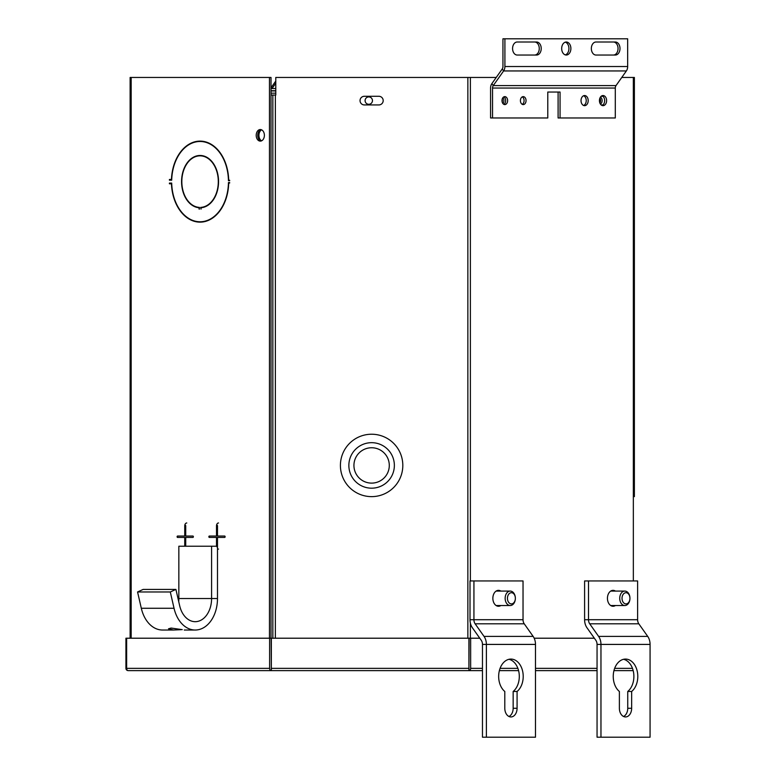 <?xml version="1.0" encoding="UTF-8"?>
<svg xmlns="http://www.w3.org/2000/svg" width="776" height="776" viewBox="0 0 776 776"><rect width="100%" height="100%" fill="white"/><g stroke="black" fill="none" stroke-linecap="round" stroke-linejoin="round"><path stroke-width="1.16" d="M360.035 100.608A4.326 4.326 0 0 0 364.371 104.935L378.863 104.935A4.326 4.326 0 0 0 383.189 100.608A4.326 4.326 0 0 0 378.863 96.282L364.371 96.282A4.326 4.326 0 0 0 360.035 100.608M634.38 434.23L634.38 104.935M261.57 129.825A5.927 4.19 -90 0 0 258.932 135.334A5.927 4.19 -90 0 0 261.57 140.834M271.008 95.05L275.781 95.05L275.781 77.454L467.86 77.454L467.86 638.212M633.342 580.943L633.342 77.454L634.38 77.454L634.38 496.63M634.38 96.282L634.38 95.05M602.923 96.282L601.167 96.282M601.167 104.935L602.923 104.935M633.342 77.454L621.77 77.454M496.233 77.454L467.86 77.454M261.075 141.019A5.791 4.093 90 0 1 257.748 135.334A5.791 4.093 90 0 1 261.075 129.65M256.206 135.334A5.791 4.093 90 0 1 260.3 129.543A5.791 4.093 90 0 1 264.393 135.334A5.791 4.093 90 0 1 260.3 141.116A5.791 4.093 90 0 1 256.206 135.334M203.962 207.202A25.792 18.236 90 0 1 202.255 207.396L200.722 207.396L201.052 209.122L201.052 207.745A26.161 18.498 -90 0 0 218.56 181.632A26.161 18.498 -90 0 0 200.062 155.472A26.161 18.498 -90 0 0 181.565 181.632A26.161 18.498 -90 0 0 199.083 207.745L199.083 209.122M199.413 209.122L199.413 207.396A25.792 18.236 90 0 1 181.826 181.632A25.792 18.236 90 0 1 200.062 155.84A25.792 18.236 90 0 1 218.299 181.632A25.792 18.236 90 0 1 200.722 207.396M200.062 155.84L201.605 155.84A25.792 18.236 90 0 1 203.962 156.054M200.839 155.491A26.161 18.498 -90 0 0 197.705 156.054M197.705 207.202A26.161 18.498 -90 0 0 199.413 207.599M185.726 546.226L185.726 537.428L192.933 537.428A0.698 0.495 -90 0 0 192.933 536.041L185.726 536.041L185.726 525.847A0.698 0.495 -90 0 0 184.746 525.847L184.746 536.041L177.539 536.041A0.698 0.495 -90 0 0 177.539 537.428L185.231 537.428L185.231 546.226M186.774 522.985A2.871 2.027 90 0 0 184.746 525.847L185.231 525.847A0.698 0.495 90 0 1 185.483 525.245M185.231 525.847L184.746 536.041M178.034 537.428A0.698 0.495 90 0 1 178.034 536.041M216.989 546.925A0.698 0.495 -90 0 0 217.484 546.226L217.484 537.428L224.681 537.428A0.698 0.495 -90 0 0 224.681 536.041L217.484 536.041L217.484 525.847A0.698 0.495 -90 0 0 216.504 525.847L216.504 536.041L209.297 536.041A0.698 0.495 -90 0 0 209.297 537.428L216.989 537.428L216.989 546.226M218.531 522.985A2.871 2.027 90 0 0 216.504 525.847L216.989 525.847A0.698 0.495 90 0 1 217.241 525.245M216.989 525.847L216.504 536.041M209.792 537.428A0.698 0.495 90 0 1 209.792 536.041M218.531 549.098A2.871 2.027 90 0 1 217.484 548.69M271.008 638.212L271.008 77.454L269.466 77.454L269.466 638.212M184.746 546.226L184.746 537.428M216.504 546.226L216.504 537.428M171.719 179.469L169.42 179.469L169.42 180.178L171.7 180.178A40.139 28.382 90 0 1 200.062 141.484A40.139 28.382 90 0 1 228.445 180.701L229.667 180.701L228.445 180.701M170.953 179.469L170.953 180.178M200.062 141.484L201.605 141.484A40.139 28.382 90 0 1 205.689 141.901M229.667 180.701L228.697 180.236A40.507 28.644 -90 0 0 200.062 141.116A40.507 28.644 -90 0 0 171.457 179.469M229.667 180.236L228.697 180.236M200.839 141.135A40.507 28.644 -90 0 0 195.979 141.901M229.667 183.02L228.445 182.554A40.139 28.382 90 0 1 200.062 221.771A40.139 28.382 90 0 1 171.7 183.078L169.42 183.078L169.42 183.786L171.457 183.786A40.507 28.644 -90 0 0 200.062 222.14A40.507 28.644 -90 0 0 228.697 183.02L229.667 183.02L228.697 183.02M170.953 183.078L170.953 183.786M195.979 221.354A40.507 28.644 -90 0 0 200.839 222.12M229.667 182.554L228.445 182.554M205.689 221.354A40.139 28.382 90 0 1 201.605 221.771L200.062 221.771M130.125 638.212L130.125 77.454L269.466 77.454M272.027 88.522L275.781 83.216M271.008 87.785L275.781 81.043M181.293 629.666L173.446 630.025L168.518 628.783L171.108 628.056L182.253 629.646M170.303 591.972L175.909 589.401L143.172 589.401L137.565 591.972L170.303 591.972L174.047 608.268A31.486 22.261 90 0 0 195.222 630.025A31.486 22.261 90 0 0 217.484 598.538L217.484 546.226L178.849 546.226L178.849 598.538A23.144 16.364 -90 0 1 178.713 601.584M175.909 589.401L179.654 605.687A23.144 16.364 90 0 0 195.222 621.683A23.144 16.364 90 0 0 211.586 598.538L211.586 546.226M173.446 630.025L162.485 630.025A31.486 22.261 -90 0 1 141.31 608.268L137.565 591.972M482.468 670.619L469.043 670.619A2.27 1.6 90 0 0 470.654 668.359L470.654 638.212L469.111 638.212L468.917 670.619L128.253 670.619A2.27 1.6 90 0 1 126.643 668.359L126.643 638.212L125.925 638.212L125.925 668.359A2.27 2.27 0 0 0 128.195 670.619L128.379 670.619M126.643 638.212L271.154 638.212L271.348 668.446M271.212 670.619A2.27 1.6 -90 0 1 269.611 668.359L269.611 638.212M271.348 670.619L271.348 638.212L468.917 638.212L468.917 668.359L468.917 638.212M470.654 638.212L479.781 638.212M534.189 638.212L594.358 638.212M469.043 670.619L468.917 668.446M633.168 670.619L613.952 670.619M597.054 670.619L535.488 670.619M518.591 670.619L499.366 670.619M515.361 598.306A7.226 5.102 -90 0 1 510.259 605.532A7.226 5.102 -90 0 1 505.147 598.306A7.226 5.102 -90 0 1 510.259 591.089A7.226 5.102 -90 0 1 515.361 598.306A5.607 3.958 -90 0 1 511.403 603.912A5.607 3.958 -90 0 1 507.446 598.306A5.607 3.958 -90 0 1 511.403 592.709A5.607 3.958 -90 0 1 515.361 598.306M629.947 598.306A7.226 5.102 -90 0 1 624.835 605.532A7.226 5.102 -90 0 1 619.733 598.306A7.226 5.102 -90 0 1 624.835 591.089A7.226 5.102 -90 0 1 629.947 598.306A5.607 3.958 -90 0 1 625.99 603.912A5.607 3.958 -90 0 1 622.022 598.306A5.607 3.958 -90 0 1 625.99 592.709A5.607 3.958 -90 0 1 629.947 598.306M275.781 90.695L271.008 90.695M275.781 88.522L271.008 88.522M372.461 100.608A3.676 3.676 90 0 0 368.775 96.922A3.676 3.676 90 0 0 365.098 100.608A3.676 3.676 90 0 0 368.775 104.285A3.676 3.676 90 0 0 372.461 100.608M368.775 104.285A3.676 3.676 90 0 0 372.451 100.608A3.676 3.676 90 0 0 368.775 96.922M600.411 104.071A3.676 2.6 90 0 0 602.127 100.608A3.676 2.6 90 0 0 600.411 97.145M599.897 98.145A3.676 2.6 -90 0 1 600.566 100.608A3.676 2.6 -90 0 1 599.897 103.072M502.897 103.528A3.676 2.6 90 0 0 503.915 100.608A3.676 2.6 90 0 0 502.897 97.689M502.169 99.241A3.676 2.6 -90 0 1 502.353 100.608A3.676 2.6 -90 0 1 502.169 101.966M271.008 93.159L275.781 93.159M271.008 90.947L275.781 90.947M566.286 42.011A6.509 4.607 90 0 0 561.678 48.519A6.509 4.607 90 0 0 566.286 55.038A6.509 4.607 90 0 0 570.884 48.519A6.509 4.607 90 0 0 566.286 42.011M504.807 96.631A3.977 2.813 90 0 0 501.994 100.608A3.977 2.813 90 0 0 504.807 104.585A3.977 2.813 90 0 0 507.62 100.608A3.977 2.813 90 0 0 504.807 96.631M523.228 96.631A3.977 2.813 90 0 0 520.415 100.608A3.977 2.813 90 0 0 523.228 104.585A3.977 2.813 90 0 0 526.041 100.608A3.977 2.813 90 0 0 523.228 96.631M584.609 95.545A5.063 3.579 90 0 0 581.03 100.608A5.063 3.579 90 0 0 584.609 105.672A5.063 3.579 90 0 0 588.189 100.608A5.063 3.579 90 0 0 584.609 95.545M603.02 95.545A5.063 3.579 90 0 0 599.441 100.608A5.063 3.579 90 0 0 603.02 105.672A5.063 3.579 90 0 0 606.609 100.608A5.063 3.579 90 0 0 603.02 95.545M558.099 92.043L558.099 117.971L615.3 117.971L615.3 88.047A3.473 2.454 -90 0 1 616.018 85.593L626.368 70.946L503.605 70.946L493.255 85.593L491.868 83.633L502.227 68.996A3.473 2.454 -90 0 0 502.945 66.532L502.945 38.8L504.904 38.8L504.904 66.532A6.237 4.413 -90 0 1 503.605 70.946L502.227 68.996M602.04 105.478A5.063 3.579 90 0 0 604.649 100.608A5.063 3.579 90 0 0 602.04 95.739M583.63 105.478A5.063 3.579 90 0 0 586.229 100.608A5.063 3.579 90 0 0 583.63 95.739M522.248 104.333A3.977 2.813 90 0 0 524.081 100.608A3.977 2.813 90 0 0 522.248 96.874M503.837 104.333A3.977 2.813 90 0 0 505.671 100.608A3.977 2.813 90 0 0 503.837 96.874M491.868 83.633A6.237 4.413 90 0 0 490.577 88.047L490.577 117.971L547.778 117.971L547.778 92.043L560.059 92.043L560.059 117.971M615.3 88.047L492.537 88.047L492.537 117.971M492.537 88.047A3.473 2.454 90 0 1 493.255 85.593L616.018 85.593M504.904 38.8L627.668 38.8L627.668 66.532A6.237 4.413 90 0 1 626.368 70.946M565.306 54.883A6.509 4.607 90 0 0 568.924 48.519A6.509 4.607 90 0 0 565.306 42.156M534.654 55.038A6.509 4.607 90 0 0 539.262 48.519A6.509 4.607 90 0 0 534.654 42.011M536.614 55.038A6.509 4.607 90 0 0 541.221 48.519A6.509 4.607 90 0 0 536.614 42.011L517.175 42.011A6.509 4.607 90 0 0 512.577 48.519A6.509 4.607 90 0 0 517.175 55.038L536.614 55.038M595.949 42.011A6.509 4.607 90 0 0 591.351 48.519A6.509 4.607 90 0 0 595.949 55.038L615.387 55.038A6.509 4.607 90 0 0 619.995 48.519A6.509 4.607 90 0 0 615.387 42.011L595.949 42.011M613.428 55.038A6.509 4.607 90 0 0 618.035 48.519A6.509 4.607 90 0 0 613.428 42.011M615.426 591.089A7.954 5.626 90 0 0 613.069 590.352A7.954 5.626 90 0 0 607.443 598.306A7.954 5.626 90 0 0 613.069 606.26A7.954 5.626 90 0 0 615.426 605.532M625.514 659.076A17.363 12.28 90 0 0 613.661 671.938A17.363 12.28 90 0 0 619.384 691.474L619.384 708.265A8.681 6.14 90 0 0 625.514 716.946A8.681 6.14 90 0 0 631.654 708.265L631.654 691.474A17.363 12.28 90 0 0 637.377 671.938A17.363 12.28 90 0 0 625.514 659.076M588.509 580.943L588.509 619.714A5.791 4.093 -90 0 0 589.712 623.807L598.616 636.407A11.32 8.012 90 0 1 600.963 644.419L600.963 737.2L650.075 737.2L650.075 644.419A11.32 8.012 -90 0 0 647.727 636.407L638.813 623.807A5.791 4.093 90 0 1 637.62 619.714L637.62 580.943L584.6 580.943L584.6 619.714A11.32 8.012 -90 0 0 586.947 627.726L595.852 640.326A5.791 4.093 90 0 1 597.054 644.419L597.054 737.2L600.963 737.2M623.564 716.49A8.681 6.14 90 0 0 627.745 708.265L627.745 691.474A17.363 12.28 90 0 0 633.682 673.296A17.363 12.28 90 0 0 623.564 659.299M627.745 691.474L631.654 691.474M500.85 591.089A7.954 5.626 90 0 0 498.483 590.352A7.954 5.626 90 0 0 492.857 598.306A7.954 5.626 90 0 0 498.483 606.26A7.954 5.626 90 0 0 500.85 605.532M510.938 659.076A17.363 12.28 90 0 0 499.084 671.938A17.363 12.28 90 0 0 504.798 691.474L504.798 708.265A8.681 6.14 90 0 0 510.938 716.946A8.681 6.14 90 0 0 517.078 708.265L517.078 691.474A17.363 12.28 90 0 0 522.791 671.938A17.363 12.28 90 0 0 510.938 659.076M473.932 580.943L473.932 619.714A5.791 4.093 -90 0 0 475.125 623.807L484.04 636.407A11.32 8.012 90 0 1 486.387 644.419L486.387 737.2L535.488 737.2L535.488 644.419A11.32 8.012 -90 0 0 533.141 636.407L524.236 623.807A5.791 4.093 90 0 1 523.034 619.714L523.034 580.943L470.014 580.943L470.014 619.714A11.32 8.012 -90 0 0 472.361 627.726L481.275 640.326A5.791 4.093 90 0 1 482.468 644.419L482.468 737.2L486.387 737.2M508.978 716.49A8.681 6.14 90 0 0 513.159 708.265L513.159 691.474A17.363 12.28 90 0 0 519.096 673.296A17.363 12.28 90 0 0 508.978 659.299M513.159 691.474L517.078 691.474M371.617 434.23A31.195 31.195 0 0 1 402.812 465.435A31.195 31.195 0 0 1 371.617 496.63A31.195 31.195 0 0 1 340.412 465.435A31.195 31.195 0 0 1 371.617 434.23M371.617 442.679A22.746 22.746 0 0 1 394.363 465.435A22.746 22.746 0 0 1 371.617 488.182A22.746 22.746 0 0 1 348.86 465.435A22.746 22.746 0 0 1 371.617 442.679M371.617 483.118A17.683 17.683 0 0 1 353.934 465.435A17.683 17.683 0 0 1 371.617 447.752A17.683 17.683 0 0 1 389.29 465.435A17.683 17.683 0 0 1 371.617 483.118M272.842 95.05L272.842 638.212M275.364 95.05L275.364 638.212M470.382 77.454L470.382 580.943M470.382 623.089L470.382 638.212M131.173 77.454L131.173 638.212M217.484 598.538L178.849 598.538M174.047 608.268L141.31 608.268M469.111 668.359L271.154 668.359M126.643 668.359L269.611 668.359M470.654 668.359L482.468 668.359M500.074 668.359L517.893 668.359M535.488 668.359L597.054 668.359M614.65 668.359L632.469 668.359M627.668 66.532L504.904 66.532M598.616 636.407L647.727 636.407M589.712 623.807L638.813 623.807M637.62 619.714L584.6 619.714M650.075 644.419L597.054 644.419M627.745 708.265L631.654 708.265M484.04 636.407L533.141 636.407M475.125 623.807L524.236 623.807M523.034 619.714L470.014 619.714M535.488 644.419L482.468 644.419M513.159 708.265L517.078 708.265M195.222 630.025L184.261 630.025M510.259 605.532L496.126 605.532M510.259 591.089L496.126 591.089M624.835 605.532L610.702 605.532M624.835 591.089L610.702 591.089"/></g></svg>
